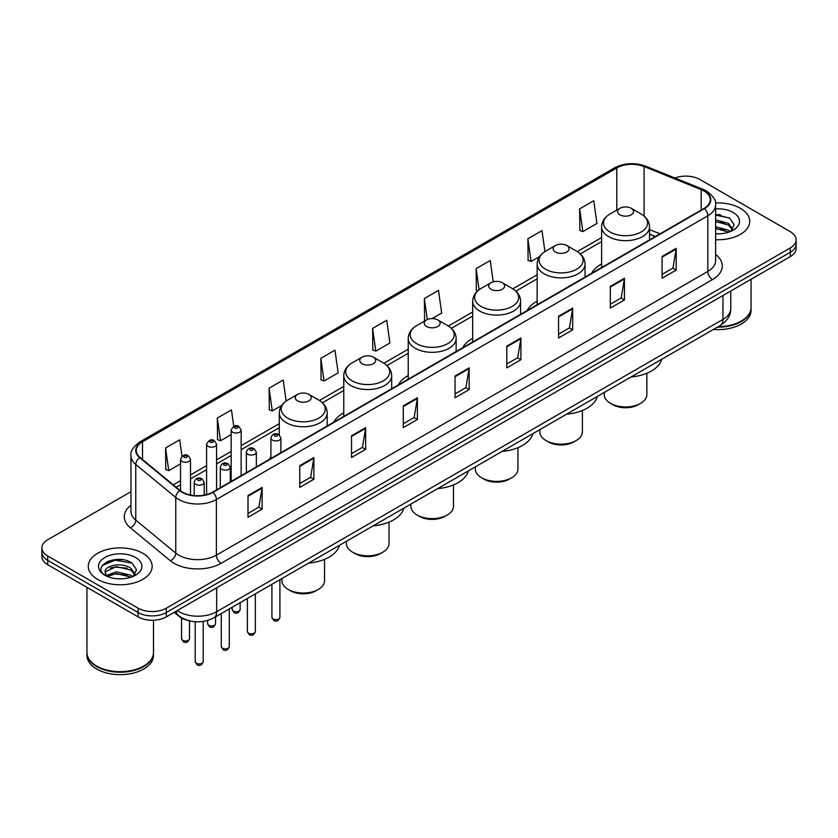 <?xml version="1.0" encoding="UTF-8"?>
<svg xmlns="http://www.w3.org/2000/svg" width="838" height="838" viewBox="0 0 838 838"><rect width="100%" height="100%" fill="white"/><g stroke="black" fill="none" stroke-linecap="round" stroke-linejoin="round"><path stroke-width="1.26" d="M270.915 456.878A35.269 20.363 0 0 0 269.365 459.371M343.758 412.851A35.269 20.363 0 0 0 333.828 422.153M408.221 375.634A35.269 20.363 0 0 0 398.291 384.935M472.684 338.416A35.269 20.363 0 0 0 462.754 347.718M537.148 301.198A35.269 20.363 0 0 0 527.217 310.5M601.611 263.98A35.269 20.363 0 0 0 591.68 273.282M655.253 236.578L649.523 234.263M188.676 620.633A19.965 11.523 180 0 1 179.154 616.412L174.189 612.327M122.872 559.742A26.617 15.367 0 0 0 107.295 561.596M720.45 214.738A26.617 15.367 0 0 0 715.61 214.706M130.948 491.686L47.745 539.724A19.965 11.523 0 0 0 41.9 547.874L41.9 556.568A19.965 11.523 0 0 0 47.745 564.718L138.092 616.873A19.965 11.523 0 0 0 166.322 616.873L790.255 256.648A19.965 11.523 0 0 0 796.1 248.498L796.1 244.151A19.965 11.523 0 0 1 790.255 252.301A19.965 11.523 0 0 0 796.1 244.151L796.1 239.804A19.965 11.523 0 0 0 790.255 231.655L699.908 179.5A19.965 11.523 0 0 0 674.915 177.981M41.9 547.874A19.965 11.523 0 0 0 47.745 556.023L138.092 608.179A19.965 11.523 0 0 0 166.322 608.179L166.322 612.526L790.255 252.301L166.322 612.526A19.965 11.523 0 0 1 138.092 612.526A19.965 11.523 0 0 0 166.322 612.526L166.322 616.873M47.745 556.023L47.745 560.371L138.092 612.526L47.745 560.371A19.965 11.523 0 0 1 41.9 552.221A19.965 11.523 0 0 0 47.745 560.371L47.745 564.718M740.373 208.295A31.938 18.436 0 0 0 715.463 202.943A31.938 18.436 0 0 1 740.373 208.295A31.938 18.436 0 0 1 749.727 221.337A31.938 18.436 0 0 0 740.373 208.295M142.795 553.3A31.938 18.436 0 0 0 107.987 549.309A31.938 18.436 0 0 0 88.273 566.341A31.938 18.436 0 0 0 97.627 579.383A31.938 18.436 0 0 0 132.435 583.384A31.938 18.436 0 0 0 152.149 566.341A31.938 18.436 0 0 0 142.795 553.3A31.938 18.436 0 0 0 107.987 549.309A31.938 18.436 0 0 0 88.273 566.341A31.938 18.436 0 0 0 97.627 579.383A31.938 18.436 0 0 0 132.435 583.384A31.938 18.436 0 0 0 152.149 566.341A31.938 18.436 0 0 0 142.795 553.3M704.046 191.012A21.296 12.298 180 0 1 710.289 199.706A21.296 12.298 180 0 1 704.046 208.4L212.622 492.126A21.296 12.298 180 0 1 180.118 490.481L140.124 457.506A21.296 12.298 180 0 1 136.28 450.456A21.296 12.298 180 0 1 142.512 441.762L616.81 167.925A21.296 12.298 180 0 1 644.087 166.542L701.207 189.639A21.296 12.298 180 0 1 704.046 191.012M704.423 190.802A21.83 12.601 0 0 0 701.511 189.388L644.391 166.291A21.83 12.601 0 0 0 616.443 167.705L142.135 441.542A21.83 12.601 0 0 0 139.695 457.684L179.688 490.659A21.83 12.601 0 0 0 212.999 492.346L704.423 208.62A21.83 12.601 0 0 0 704.423 190.802M248.006 495.551L248.006 517.287L262.126 509.127L262.126 487.402L248.006 495.551M248.006 513.422L258.879 507.147L262.064 488.125A5.321 3.069 -120 0 0 262.126 487.402M258.785 507.2L262.126 509.127M299.763 465.666L299.763 487.402L313.883 479.252L313.883 457.517L299.763 465.666M299.763 483.547L310.636 477.262L313.821 458.239A5.321 3.069 -120 0 0 313.883 457.517M310.542 477.325L313.883 479.252M351.52 435.781L351.52 457.517L365.64 449.367L365.64 427.631L351.52 435.781M351.52 453.662L362.393 447.387L365.588 428.354A5.321 3.069 -120 0 0 365.64 427.631M362.299 447.44L365.64 449.367M403.288 405.896L403.288 427.631L417.397 419.482L417.397 397.746L403.288 405.896M403.288 423.777L414.161 417.502L417.345 398.469A5.321 3.069 -120 0 0 417.397 397.746M414.056 417.554L417.397 419.482M662.083 256.491L662.083 278.216L676.193 270.066L676.193 248.341L662.083 256.491M662.083 274.361L672.956 268.087L676.14 249.054A5.321 3.069 -120 0 0 676.193 248.341M672.851 268.139L676.193 270.066M610.315 286.366L610.315 308.101L624.436 299.952L624.436 278.216L610.315 286.366M610.315 304.246L621.188 297.972L624.383 278.939A5.321 3.069 -120 0 0 624.436 278.216M621.094 298.024L624.436 299.952M558.558 316.251L558.558 337.986L572.679 329.837L572.679 308.101L558.558 316.251M558.558 334.132L569.431 327.857L572.616 308.824A5.321 3.069 -120 0 0 572.679 308.101M569.337 327.909L572.679 329.837M506.801 346.136L506.801 367.872L520.922 359.722L520.922 337.986L506.801 346.136M506.801 364.017L517.675 357.732L520.859 338.709A5.321 3.069 -120 0 0 520.922 337.986M517.58 357.795L520.922 359.722M455.044 376.021L455.044 397.746L469.154 389.597L469.154 367.872L455.044 376.021M455.044 393.891L465.918 387.617L469.102 368.594A5.321 3.069 -120 0 0 469.154 367.872M465.823 387.669L469.154 389.597M715.61 239.731A31.938 18.436 0 0 0 749.727 221.337A31.938 18.436 0 0 1 715.61 239.731M166.322 608.179L790.255 247.954A19.965 11.523 0 0 0 796.1 239.804M286.156 401.077L283.202 380.033L269.092 388.193L269.312 409.792M233.75 426.343L231.445 409.918L217.325 418.068L217.555 439.678M181.993 456.281L179.688 439.803L165.568 447.953L165.798 469.552M432.146 318.597L441.668 313.098L438.484 290.388L424.363 298.538L424.594 320.137M493.226 281.819L490.24 260.503L476.12 268.652L476.351 290.262M544.941 251.599L541.997 230.628L527.877 238.778L528.108 260.377M579.645 208.892L582.829 231.602L596.939 223.453L593.754 200.743L579.645 208.892L579.865 230.492M320.849 358.308L324.034 381.018L338.154 372.868L334.959 350.158L320.849 358.308L321.069 379.907M372.606 328.423L375.791 351.132L389.911 342.983L386.716 320.273L372.606 328.423L372.837 350.022M375.791 351.132L372.606 349.938M425.557 320.504L424.363 320.053M424.363 298.538L427.317 319.55M477.786 290.796L476.12 290.178M476.12 268.652L479.085 289.749M527.877 238.778L531.072 261.477L539.557 256.585M531.072 261.477L527.877 260.293M582.829 231.602L579.645 230.408M324.034 381.018L320.849 379.824M269.092 388.193L272.277 410.892L281.704 405.456M272.277 410.892L269.092 409.709M217.325 418.068L220.52 440.778L231.162 434.629M220.52 440.778L217.325 439.583M165.568 447.953L168.752 470.663L180.526 463.864M168.752 470.663L165.568 469.469M718.197 326.663A33.269 19.211 0 0 0 741.316 321.038A33.269 19.211 0 0 0 751.058 307.452L751.058 279.274M718.061 326.736A32.944 19.012 0 0 0 741.085 321.174A32.944 19.012 0 0 0 741.201 321.101M717.255 327.197A33.269 19.211 0 0 0 751.058 307.996A33.269 19.211 0 0 0 751.058 307.724M713.316 329.47A33.269 19.211 0 0 0 751.058 310.437L751.058 307.996M715.61 233.624L719.224 233.833M715.61 226.721L728.432 230.199L730.191 231.613M715.61 228.449L728.746 232.147M715.61 219.818L728.432 223.306L732.747 229.277M715.61 221.546L728.432 225.024L732.412 229.717M715.61 233.802A21.694 12.528 0 0 0 733.135 230.188A21.694 12.528 0 0 0 733.135 212.475A21.694 12.528 0 0 0 715.61 208.872M730.705 231.403L734.098 224.731L729.804 218.247L715.61 214.371M715.61 215.041L729.51 218.048M715.61 221.934L724.702 223.128M715.61 228.837L724.702 230.021M604.271 392.435L604.271 394.656A21.296 12.298 0 0 0 610.504 403.35L612.861 404.712A17.965 10.37 0 0 0 612.861 404.712A17.965 10.37 0 0 0 638.273 404.702L640.62 403.35A21.296 12.298 0 0 0 646.863 394.656L646.863 373.266M612.861 404.702L610.504 403.35A21.296 12.298 0 0 0 640.62 403.35M619.921 214.811A7.982 4.609 0 0 0 631.213 214.811A7.982 4.609 0 0 0 631.213 208.295L641.122 214.015A22.008 12.706 0 0 1 641.122 231.99A22.008 12.706 0 0 1 610.001 231.99A22.008 12.706 0 0 1 610.001 214.015C604.586 217.241 601.789 221.515 601.611 226.847A23.956 13.827 0 0 0 608.629 236.62A23.956 13.827 0 0 0 634.733 239.626A23.956 13.827 0 0 0 649.523 226.847C649.345 221.515 646.548 217.241 641.122 214.015L631.213 208.295A7.982 4.609 0 0 0 619.921 208.295A7.982 4.609 0 0 0 619.921 214.811M631.056 376.974A36.6 21.128 0 0 0 661.748 359.251M539.808 429.653L539.808 431.874A21.296 12.298 0 0 0 546.041 440.568L548.398 441.93A17.965 10.37 0 0 0 548.398 441.93A17.965 10.37 0 0 0 573.81 441.919L576.156 440.568A21.296 12.298 0 0 0 582.4 431.874L582.4 410.484M548.398 441.919L546.041 440.568A21.296 12.298 0 0 0 576.156 440.568M555.458 252.029A7.982 4.609 0 0 0 566.75 252.029A7.982 4.609 0 0 0 566.75 245.513L576.659 251.232A22.008 12.706 0 0 1 576.659 269.208A22.008 12.706 0 0 1 545.538 269.208A22.008 12.706 0 0 1 545.538 251.232C540.122 254.459 537.326 258.733 537.148 264.064A23.956 13.827 0 0 0 544.166 273.837A23.956 13.827 0 0 0 570.269 276.844A23.956 13.827 0 0 0 585.06 264.064C584.882 258.733 582.085 254.459 576.659 251.232L566.75 245.513A7.982 4.609 0 0 0 555.458 245.513A7.982 4.609 0 0 0 555.458 252.029M566.593 414.192A36.6 21.128 0 0 0 597.285 396.468M475.345 466.871L475.345 469.091A21.296 12.298 0 0 0 481.578 477.786L483.935 479.137A17.965 10.37 0 0 0 509.347 479.137L511.693 477.786A21.296 12.298 0 0 0 517.936 469.091L517.936 447.702M483.935 479.137L481.578 477.786A21.296 12.298 0 0 0 511.693 477.786M490.995 289.246A7.982 4.609 0 0 0 502.287 289.246A7.982 4.609 0 0 0 502.287 282.731L512.196 288.45A22.008 12.706 0 0 1 512.196 306.425A22.008 12.706 0 0 1 481.075 306.425A22.008 12.706 0 0 1 481.075 288.45C475.659 291.676 472.862 295.95 472.684 301.282A23.956 13.827 0 0 0 479.703 311.055A23.956 13.827 0 0 0 505.806 314.061A23.956 13.827 0 0 0 520.597 301.282C520.419 295.95 517.622 291.676 512.196 288.45L502.287 282.731A7.982 4.609 0 0 0 490.995 282.731A7.982 4.609 0 0 0 490.995 289.246M502.13 451.41A36.6 21.128 0 0 0 532.821 433.686M410.882 504.088L410.882 506.309A21.296 12.298 0 0 0 417.115 515.003L419.471 516.355A17.965 10.37 0 0 0 444.884 516.355L447.23 515.003A21.296 12.298 0 0 0 453.473 506.309L453.473 484.919M419.471 516.355L417.115 515.003A21.296 12.298 0 0 0 447.23 515.003M426.532 326.464A7.982 4.609 0 0 0 437.824 326.464A7.982 4.609 0 0 0 437.824 319.948L447.733 325.668A22.008 12.706 0 0 1 447.733 343.643A22.008 12.706 0 0 1 416.612 343.643A22.008 12.706 0 0 1 416.612 325.668C411.196 328.894 408.399 333.168 408.221 338.5A23.956 13.827 0 0 0 415.239 348.273A23.956 13.827 0 0 0 441.343 351.279A23.956 13.827 0 0 0 456.134 338.5C455.956 333.168 453.159 328.894 447.733 325.668L437.824 319.948A7.982 4.609 0 0 0 426.532 319.948A7.982 4.609 0 0 0 426.532 326.464M437.666 488.627A36.6 21.128 0 0 0 468.358 470.904M346.419 541.306L346.419 543.527A21.296 12.298 0 0 0 352.651 552.221L355.008 553.572A17.965 10.37 0 0 0 380.421 553.572L382.767 552.221A21.296 12.298 0 0 0 389.01 543.527L389.01 522.137M355.008 553.572L352.651 552.221A21.296 12.298 0 0 0 382.767 552.221M362.068 363.682A7.982 4.609 0 0 0 373.36 363.682A7.982 4.609 0 0 0 373.36 357.166L383.27 362.885A22.008 12.706 0 0 1 383.27 380.861A22.008 12.706 0 0 1 352.149 380.861A22.008 12.706 0 0 1 352.149 362.885C346.733 366.112 343.936 370.386 343.758 375.717A23.956 13.827 0 0 0 350.776 385.49A23.956 13.827 0 0 0 376.88 388.497A23.956 13.827 0 0 0 391.671 375.717C391.493 370.386 388.696 366.112 383.27 362.885L373.36 357.166A7.982 4.609 0 0 0 362.068 357.166A7.982 4.609 0 0 0 362.068 363.682M373.203 525.845A36.6 21.128 0 0 0 403.895 508.121M281.956 578.524L281.956 580.744A21.296 12.298 0 0 0 288.188 589.439L290.545 590.79A17.965 10.37 0 0 0 315.957 590.79L318.304 589.439A21.296 12.298 0 0 0 324.547 580.744L324.547 559.355M290.545 590.79L288.188 589.439A21.296 12.298 0 0 0 318.304 589.439M297.605 400.899A7.982 4.609 0 0 0 308.897 400.899A7.982 4.609 0 0 0 308.897 394.384L318.807 400.103A22.008 12.706 0 0 1 318.807 418.078A22.008 12.706 0 0 1 287.685 418.078A22.008 12.706 0 0 1 287.685 400.103C282.27 403.329 279.473 407.603 279.295 412.935A23.956 13.827 0 0 0 286.313 422.708A23.956 13.827 0 0 0 312.417 425.714A23.956 13.827 0 0 0 327.208 412.935C327.03 407.603 324.233 403.329 318.807 400.103L308.897 394.384A7.982 4.609 0 0 0 297.605 394.384A7.982 4.609 0 0 0 297.605 400.899M308.74 563.063A36.6 21.128 0 0 0 339.432 545.339M143.623 666.116A32.944 19.012 0 0 1 143.497 666.179A32.944 19.012 0 0 1 96.915 666.179L96.684 666.042A33.269 19.211 0 0 0 143.738 666.042A33.269 19.211 0 0 0 153.48 652.467L153.48 620.225M86.943 652.729A33.269 19.211 0 0 0 86.943 653.001A33.269 19.211 0 0 0 96.684 666.587A33.269 19.211 0 0 0 132.938 670.756A33.269 19.211 0 0 0 153.48 653.001A33.269 19.211 0 0 0 153.48 652.729M86.943 653.001L86.943 655.452A33.269 19.211 0 0 0 96.684 669.038A33.269 19.211 0 0 0 132.938 673.197A33.269 19.211 0 0 0 153.48 655.452L153.48 653.001M116.576 578.691L121.646 578.838M106.625 575.507L116.314 571.809L130.843 575.214L132.603 576.628M107.515 576.439L116.314 573.538L131.168 577.152M106.782 576.188L105.221 572.543A15.042 8.684 0 0 0 107.652 576.565M135.169 574.281L130.843 568.311C121.814 561.575 103.242 565.734 105.221 572.543L105.169 571.872M105.263 572.752L105.682 571.631L116.314 566.635L130.843 570.039L134.824 574.732M133.116 576.408L136.521 569.735L132.215 563.262C116.995 552.315 89.938 566.739 105.567 575.58L106.342 576.052M135.557 557.49A21.694 12.528 0 0 0 104.865 557.49A21.694 12.528 0 0 0 104.865 575.203A21.694 12.528 0 0 0 135.557 575.203A21.694 12.528 0 0 0 135.557 557.49M86.943 587.344L86.943 652.467A33.269 19.211 0 0 0 96.684 666.042L96.915 666.179M102.393 565.43L115.131 560.203L131.922 563.063M110.354 567.975L115.131 567.106L127.125 568.133M110.354 574.878L115.131 574.009L127.125 575.036M177.237 610.567A26.617 15.367 0 0 0 179.028 611.709A26.617 15.367 0 0 0 216.665 611.709L722.964 319.404A26.617 15.367 0 0 0 730.767 308.541C730.956 315.14 727.436 320.797 720.209 325.5L213.91 617.805A13.314 7.689 60 0 0 216.665 611.709L216.665 587.805M722.964 295.5L722.964 319.404A13.314 7.689 60 0 1 720.209 325.5M176.158 611.195A13.314 8.904 129.5 0 0 178.484 615.521L174.44 612.19M790.255 256.648L790.255 247.954M138.092 616.873L138.092 608.179M715.61 254.469A33.269 19.211 180 0 1 712.52 279.578L221.096 563.304A6.652 3.844 60 0 1 216.382 555.154L707.817 271.428A26.617 15.367 0 0 0 715.61 260.566L715.61 204.922A26.617 15.367 180 0 1 707.817 215.795A6.652 3.844 -120 0 0 704.423 208.62M221.096 563.304A33.269 19.211 180 0 1 174.042 563.304A33.269 19.211 180 0 1 170.313 560.737L130.309 527.762A33.269 19.211 180 0 1 130.948 505.209M178.745 555.154A26.617 15.367 0 0 0 216.382 555.154L216.382 499.511A26.617 15.367 180 0 1 175.76 497.458L135.766 464.482A26.617 15.367 180 0 1 130.948 455.673L130.948 511.306A26.617 15.367 0 0 0 135.766 520.115L175.76 553.101A26.617 15.367 0 0 0 178.745 555.154M715.61 204.922C716.5 200.764 713.442 196.134 706.434 191.012L702.935 189.315A6.652 3.122 112 0 0 701.511 189.388M702.935 189.315L645.815 166.217C634.795 162.321 624.331 162.886 614.432 167.925A6.652 3.844 60 0 1 616.443 167.705M142.135 441.542A6.652 3.844 -120 0 0 140.124 441.752C133.221 446.717 130.162 451.357 130.948 455.673M139.695 457.684A6.652 4.452 129.5 0 0 135.766 464.482L135.766 520.115A6.652 4.452 -50.5 0 1 130.309 527.762M645.815 166.217A6.652 3.122 112 0 0 644.391 166.291M179.688 490.659A6.652 4.452 129.5 0 0 175.76 497.458L175.76 553.101A6.652 4.452 -50.5 0 1 170.313 560.737M212.999 492.346A6.652 3.844 60 0 1 216.382 499.511L707.817 215.795L707.817 271.428A6.652 3.844 60 0 0 712.52 279.578M142.512 441.762L142.512 459.475M701.207 189.639L701.207 210.045M644.087 166.542L644.087 216.078M659.998 233.833L649.523 229.591M616.81 167.925L616.81 210.087M601.611 237.552L577.277 251.599M537.148 274.77L512.814 288.817M472.684 311.987L448.351 326.034M408.221 349.205L383.888 363.252M343.758 386.423L319.425 400.47M279.295 423.64L241.145 445.669M231.162 451.431L216.581 459.853M206.598 465.614L190.509 474.905M180.526 480.666L173.288 484.846M455.044 376.702L469.102 368.594M506.801 346.827L520.859 338.709M558.558 316.942L572.616 308.824M610.315 287.057L624.383 278.939M662.083 257.172L676.14 249.054M403.288 406.587L417.345 398.469M351.52 436.472L365.588 428.354M299.763 466.357L313.821 458.239M248.006 496.232L262.064 488.125M279.902 617.334C278.593 620.927 276.55 621.974 273.775 620.487L271.921 617.334A3.991 2.305 0 0 0 273.083 618.968A3.991 2.305 0 0 0 277.441 619.471A3.991 2.305 0 0 0 279.902 617.334L279.902 579.707M272.381 440.076A4.986 2.881 180 0 1 270.915 438.033C272.193 433.937 274.801 432.754 278.75 434.472L280.898 438.033A4.986 2.881 180 0 1 277.818 440.704A4.986 2.881 180 0 1 272.381 440.076M277.085 434.639A1.666 0.964 0 0 0 274.738 434.639A1.666 0.964 0 0 0 274.738 436.001A1.666 0.964 0 0 0 277.085 436.001A1.666 0.964 0 0 0 277.085 434.639M255.339 631.517C254.029 635.11 251.987 636.157 249.211 634.67L247.357 631.517A3.991 2.305 0 0 0 248.53 633.151A3.991 2.305 0 0 0 252.877 633.643A3.991 2.305 0 0 0 255.339 631.517L255.339 593.891M247.818 454.259A4.986 2.881 180 0 1 246.362 452.216C247.629 448.121 250.248 446.937 254.186 448.655L256.334 452.216A4.986 2.881 180 0 1 253.254 454.877A4.986 2.881 180 0 1 247.818 454.259M252.521 448.822A1.666 0.964 0 0 0 250.174 448.822A1.666 0.964 0 0 0 250.174 450.184A1.666 0.964 0 0 0 252.521 450.184A1.666 0.964 0 0 0 252.521 448.822M229.277 646.569C227.957 650.162 225.914 651.21 223.149 649.722L221.284 646.569A3.991 2.305 0 0 0 222.458 648.193A3.991 2.305 0 0 0 226.805 648.696A3.991 2.305 0 0 0 229.277 646.569L229.277 608.933M221.756 469.301A4.986 2.881 180 0 1 220.289 467.269C221.567 463.173 224.175 461.989 228.125 463.707L230.272 467.269A4.986 2.881 180 0 1 227.192 469.929A4.986 2.881 180 0 1 221.756 469.301M226.459 463.875A1.666 0.964 0 0 0 224.102 463.875A1.666 0.964 0 0 0 224.102 465.226A1.666 0.964 0 0 0 226.459 465.226A1.666 0.964 0 0 0 226.459 463.875M203.205 661.622C201.895 665.204 199.853 666.262 197.077 664.775L195.223 661.622A3.991 2.305 0 0 0 196.385 663.246A3.991 2.305 0 0 0 200.743 663.748A3.991 2.305 0 0 0 203.205 661.622L203.205 621.44M195.683 484.354A4.986 2.881 180 0 1 194.217 482.321C195.495 478.226 198.103 477.031 202.052 478.76L204.2 482.321A4.986 2.881 180 0 1 201.12 484.982A4.986 2.881 180 0 1 195.683 484.354M200.387 478.927A1.666 0.964 0 0 0 198.04 478.927A1.666 0.964 0 0 0 198.04 480.279A1.666 0.964 0 0 0 200.387 480.279A1.666 0.964 0 0 0 200.387 478.927M233.331 611.059A3.991 2.305 0 0 0 237.678 611.562A3.991 2.305 0 0 0 240.139 609.436C238.83 613.018 236.787 614.076 234.012 612.588L232.157 609.436A3.991 2.305 0 0 0 233.331 611.059M241.145 475.659L241.145 430.135A4.986 2.881 180 0 1 238.055 432.796A4.986 2.881 180 0 1 232.618 432.167A4.986 2.881 180 0 1 231.162 430.135L231.162 481.421M234.975 428.092A1.666 0.964 0 0 0 237.322 428.092A1.666 0.964 0 0 0 237.322 426.741A1.666 0.964 0 0 0 234.975 426.741A1.666 0.964 0 0 0 234.975 428.092M208.767 625.242A3.991 2.305 0 0 0 213.114 625.745A3.991 2.305 0 0 0 215.576 623.608C214.266 627.201 212.224 628.249 209.458 626.761L207.594 623.608A3.991 2.305 0 0 0 208.767 625.242M216.581 489.842L216.581 444.308A4.986 2.881 180 0 1 213.501 446.979A4.986 2.881 180 0 1 208.054 446.35A4.986 2.881 180 0 1 206.598 444.308L206.598 494.567M210.411 442.275A1.666 0.964 0 0 0 212.768 442.275A1.666 0.964 0 0 0 212.768 440.914A1.666 0.964 0 0 0 210.411 440.914A1.666 0.964 0 0 0 210.411 442.275M182.694 640.295A3.991 2.305 0 0 0 187.052 640.787A3.991 2.305 0 0 0 189.514 638.661C188.194 642.254 186.151 643.301 183.386 641.814L181.532 638.661A3.991 2.305 0 0 0 182.694 640.295M190.509 495.028L190.509 459.36A4.986 2.881 180 0 1 187.429 462.021A4.986 2.881 180 0 1 181.993 461.403A4.986 2.881 180 0 1 180.526 459.36L180.526 490.806M184.339 457.328A1.666 0.964 0 0 0 186.696 457.328A1.666 0.964 0 0 0 186.696 455.966A1.666 0.964 0 0 0 184.339 455.966A1.666 0.964 0 0 0 184.339 457.328M213.91 617.805C203.205 623.189 192.489 623.189 181.783 617.805L178.484 615.521M730.767 308.541L730.767 290.996M614.432 167.925L140.124 441.752M601.611 241.606L580.315 253.904M537.148 278.824L515.852 291.121M472.684 316.041L451.389 328.339M408.221 353.259L386.926 365.557M343.758 390.477L322.462 402.774M279.295 427.694L241.145 449.723M231.162 455.484L216.581 463.906M206.598 469.668L190.509 478.948M180.526 484.71L176.179 487.224M655.442 236.463L649.523 234.074M649.523 239.888L649.523 226.847M601.611 267.542L601.611 226.847M619.921 208.295L610.001 214.015M585.06 277.106L585.06 264.064M537.148 304.76L537.148 264.064M555.458 245.513L545.538 251.232M520.597 314.323L520.597 301.282M472.684 341.977L472.684 301.282M490.995 282.731L481.075 288.45M456.134 351.541L456.134 338.5M408.221 379.195L408.221 338.5M426.532 319.948L416.612 325.668M391.671 388.759L391.671 375.717M343.758 416.413L343.758 375.717M362.068 357.166L352.149 362.885M327.208 425.976L327.208 412.935M279.295 434.838L279.295 412.935M297.605 394.384L287.685 400.103M271.921 617.334L271.921 584.316M270.915 458.47L270.915 438.033M280.898 452.709L280.898 438.033M247.357 631.517L247.357 598.5M246.362 472.653L246.362 452.216M256.334 466.881L256.334 452.216M221.284 646.569L221.284 613.542M220.289 487.695L220.289 467.269M230.272 481.934L230.272 467.269M195.223 661.622L195.223 621.744M194.217 495.572L194.217 482.321M204.2 495.111L204.2 482.321M240.139 609.436L240.139 602.658M241.145 430.135L238.987 426.573C236.096 424.478 233.488 425.673 231.162 430.135M232.157 609.436L232.157 607.267M215.576 623.608L215.576 616.841M216.581 444.308L214.423 440.757C211.532 438.662 208.924 439.845 206.598 444.308M207.594 623.608L207.594 620.476M189.514 638.661L189.514 620.853M190.509 459.36L188.361 455.799C185.46 453.714 182.852 454.898 180.526 459.36M181.532 638.661L181.532 618.035"/></g></svg>
